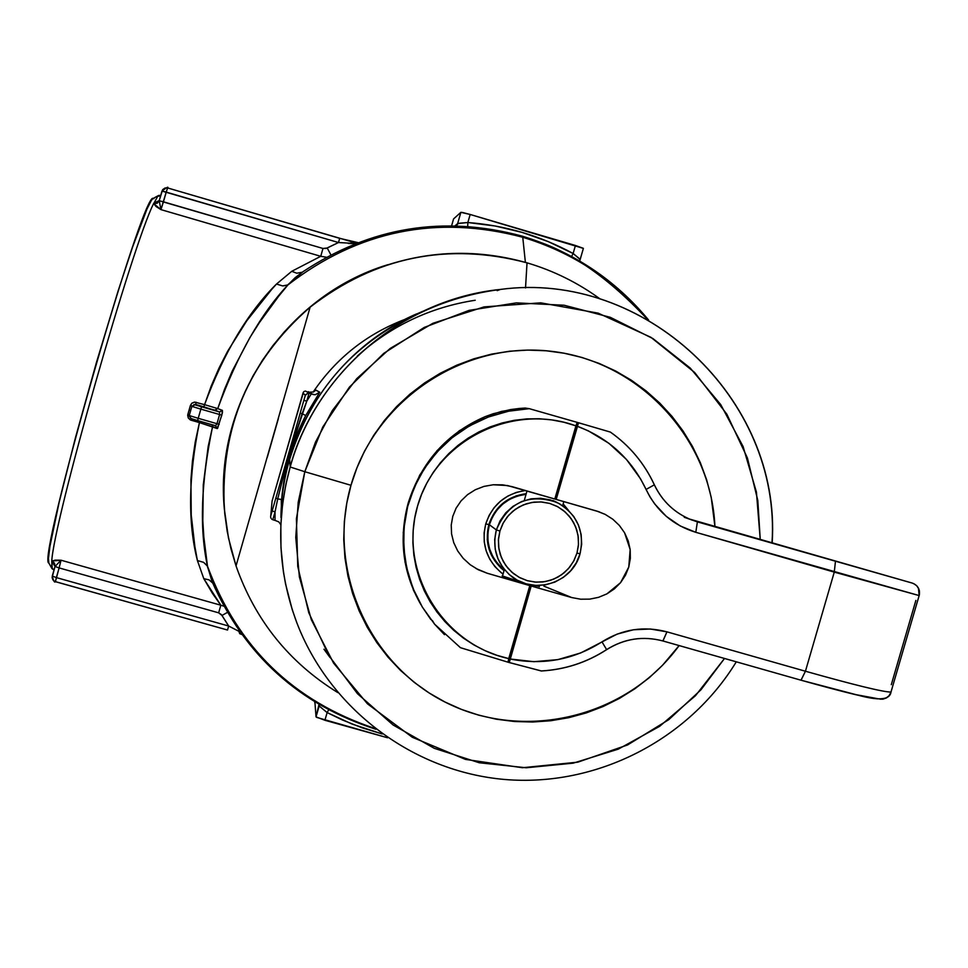 <?xml version="1.0" encoding="UTF-8"?>
<svg xmlns="http://www.w3.org/2000/svg" width="968" height="968" viewBox="0 0 968 968"><rect width="100%" height="100%" fill="white"/><g stroke="black" fill="none" stroke-linecap="round" stroke-linejoin="round"><path stroke-width="1.45" d="M52.671 569.002L51.788 568.228L52.514 568.954L51.788 568.228L51.885 561.101L55.273 560.109L61.032 560.218L220.837 605.218L212.403 593.299L203.8 578.67L197.411 560.569L194.871 546.557L191.24 515.133L190.926 479.692L192.438 461.107L195.233 442.025L199.432 422.605L190.285 419.882L188.3 417.994L187.695 415.345L187.852 414.425L189.425 414.909L187.852 414.425L189.135 409.936L190.708 410.408L189.135 409.936L190.418 405.447L191.906 403.172L194.435 402.107L204.563 404.648L211.278 385.869L219.034 368.034L227.637 351.239L246.84 320.686L271.681 289.432L276.497 284.048L291.743 271.318L320.735 256.302L160.942 209.62L156.017 206.487L153.73 203.631L157.796 196.165L159.175 195.354M522.756 237.257C563.182 246.368 604.746 273.738 647.435 319.367C614.075 279.728 572.524 252.358 522.756 237.257L525.382 262.364L522.756 237.257C436.919 214.557 358.644 230.432 287.944 284.907C358.644 230.432 436.919 214.557 522.756 237.257M521.933 236.24C443.755 215.09 370.708 226.948 302.79 271.839L295.034 277.792L287.944 284.907L278.699 296.196L259.509 322.429L249.901 337.554L232.259 371.022L224.528 389.33L217.739 408.605L222.398 410.384L222.458 412.622L217.606 428.352L212.585 426.646L208.18 446.502L203.28 484.859L202.808 520.699L203.837 537.046L207.479 566.147C237.559 647.108 293.328 701.195 374.785 728.42M199.493 406.04L208.701 408.678L199.493 406.04M52.296 568.894L51.752 561.452C53.167 523.083 132.858 243.27 153.815 203.207C132.858 243.27 53.167 523.083 51.752 561.452L55.019 566.304L51.752 561.452L54.535 563.219L55.019 566.474L59.121 567.926L56.362 577.594L228.678 626.03L221.357 614.571L218.659 612.829L59.121 567.926L61.032 560.218L220.837 605.218L203.8 578.67L209.076 579.868L212.682 583.026L209.076 579.868L203.8 578.67L197.411 560.569L203.558 562.323L207.091 565.506L213.129 583.861M158.413 195.572L153.234 198.416C143.143 189.607 36.494 562.142 48.848 563.049L51.945 568.579M374.979 728.577C300.104 704.389 246.223 656.316 213.335 584.37M302.79 271.839L287.29 285.221L282.632 285.923L276.497 284.048L291.743 271.318L296.789 273.218L302.125 272.262L296.789 273.218L291.743 271.318L320.735 256.302L160.942 209.62L153.73 203.631L157.796 196.165L159.139 195.342L157.796 196.165L158.958 195.403L159.974 196.202M316.028 716.865L324.909 720.277L327.124 712.569L319.15 705.987L316.028 716.865L318.98 704.474L319.15 705.987L319.319 704.668L319.15 705.987L327.124 712.569L324.909 720.277L387.575 737.761L316.73 717.409L316.028 716.865L314.902 702.018L316.028 716.865M314.709 702.683L314.902 702.018M382.106 733.925L352.158 724.088L327.124 712.569L328.66 709.883L327.124 712.569L342.357 719.962L362.02 727.779L382.239 733.962M237.692 630.652L238.866 631.269L239.713 633.689L238.866 631.269L239.858 631.814L228.678 626.03L56.362 577.594L52.26 576.081L54.886 566.885L52.26 576.081L56.362 577.594L55.406 581.683L227.516 630.023L54.922 581.49L52.95 579.941L52.103 577.606L54.898 566.8M374.906 728.456C293.389 701.255 237.583 647.156 207.479 566.147L203.558 562.323L197.411 560.569C187.732 522.805 188.397 476.813 199.432 422.605L191.144 420.221L191.555 418.757L190.636 420.051L188.288 417.982L187.744 414.933L190.418 405.447L191.797 403.257L194.689 402.083L204.563 404.648C223.886 352.618 247.868 312.41 276.497 284.048L282.632 285.923L287.944 284.907C260.707 313.934 237.305 355.171 217.739 408.605L204.563 404.648L217.739 408.605L214.86 410.154L194.822 404.745L219.506 411.944L203.885 406.838L204.563 404.648L203.885 406.838L195.596 404.455L196.274 402.264L195.596 404.455L193.781 404.66M224.419 509.797C213.613 403.099 285.27 295.7 387.89 264.688C285.27 295.7 213.613 403.099 224.419 509.797M352.001 241.831L167.621 187.949L339.695 238.346L338.51 242.532L166.218 192.1L163.447 201.816L322.973 248.473L326.192 248.413L338.51 242.532L355.776 243.5M153.96 198.646L152.968 198.549L151.468 200.231L146.991 208.967L132.58 247.07L118.072 291.065L96.364 362.734L75.48 437.596L59.121 502.404L49.925 546.351L48.448 558.379L48.86 563.049M167.609 187.961L165.092 187.949L162.636 189.667L159.309 200.388L161.971 191.059L338.51 242.532L339.695 238.346L167.621 187.949L166.218 192.1L167.621 187.949C168.698 186.352 166.811 187.381 161.971 191.047L159.224 200.739L322.973 248.473L320.735 256.302L326.397 257.222L320.735 256.302L322.973 248.473L327.208 248.002L330.887 254.826L327.208 248.002L338.51 242.532M197.629 420.572L215.586 425.726L197.617 420.572L215.561 425.714L216.977 423.694L198.222 418.309L197.617 420.572C193.043 420.281 190.248 418.612 189.232 415.587L190.89 418.491L197.593 420.572L198.222 418.309L189.244 415.538L198.222 418.309L200.848 409.125L219.603 414.51L216.977 423.694L198.222 418.309L200.848 409.125L191.858 406.366L189.244 415.538L190.89 418.491L196.274 420.185M191.858 406.366L200.848 409.125L201.562 406.802L194.822 404.745L191.882 406.318L195.596 404.455L191.882 406.318L189.244 415.538M223.838 606.174L220.837 605.218L218.659 612.829L59.121 567.926L61.032 560.218L55.019 566.474L54.535 563.219L51.885 561.101L61.032 560.218L55.019 566.474L59.121 567.926L55.406 581.683L227.504 630.035L228.678 626.03L221.999 615.454L218.659 612.829L220.837 605.218L223.838 606.186M215.646 425.738L217.207 428.57L215.586 425.726L216.977 423.694L219.216 424.323L216.977 423.694L219.603 414.51L221.817 415.224L219.603 414.51L219.506 411.944L222.398 410.384L219.506 411.944L201.562 406.802L200.848 409.125L219.603 414.51L219.506 411.944L214.86 410.154L217.739 408.605L222.398 410.384L221.817 415.224L217.207 428.57L199.432 422.605L199.807 421.201L199.432 422.605L212.585 426.646C201.017 482.149 199.311 528.649 207.479 566.147L212.052 581.55C244.686 655.36 299.281 704.583 375.862 729.255M227.371 612.429L221.999 615.454L227.371 612.429M159.309 200.388L157.518 202.99L153.73 203.631L157.094 203.232L159.224 200.739L160.942 209.62L163.447 201.816L159.224 200.739L160.942 209.62L166.218 192.1L161.971 191.047M352.171 241.879L358.015 242.629L352.086 241.843L349.944 243.561L355.764 243.5M239.774 633.701L241.758 634.463M228.678 626.03L227.516 630.035M348.226 243.416L349.944 243.561L352.086 241.855M51.788 568.228L54.075 569.716L51.788 568.228M159.175 200.775L153.815 203.207L159.26 200.533M157.796 196.165L160.519 196.117L157.796 196.165M192.051 405.919L190.418 405.447L192.051 405.919M212.585 426.646L212.258 424.771L212.585 426.646M580.159 259.472L583.389 248.352L575.428 245.485L573.129 253.495L579.82 258.976L579.989 261.203M458.312 223.39L456.206 225.798L457.646 223.572L455.069 225.774L457.646 223.572L460.877 212.331L462.631 212.512L470.17 214.472L460.877 212.331L457.646 223.572L467.859 222.519L470.17 214.472L467.859 222.519L495.289 226.016L522.188 232.405L548.227 241.601L573.129 253.495L575.428 245.485L470.17 214.472L583.377 248.389M453.581 218.901L451.632 225.726L453.581 218.901L460.877 212.331L453.581 218.901M459.038 223.257L467.859 222.519L467.713 226.343L467.859 222.519C505.199 225.399 540.289 235.732 573.129 253.495L571.628 256.484L573.129 253.495L580.159 259.521L583.389 248.352M267.289 457.307L278.324 418.769L267.289 457.319M527.028 262.836C553.514 270.677 577.872 282.729 600.124 298.979C577.872 282.729 553.514 270.677 527.028 262.836L525.527 287.956L527.028 262.836C447.664 241.915 375.366 256.702 310.111 307.183L236.035 565.917C255.128 620.198 289.033 662.427 337.759 692.568C289.033 662.427 255.128 620.198 236.035 565.917L228.472 537.978L224.382 509.313C220.087 428.062 248.667 360.677 310.111 307.183L321.945 298.059L338.57 287.097L356.055 277.562L369.655 271.403C421.261 250.639 473.727 247.784 527.028 262.836M308.344 391.701L313.1 394.521L305.307 391.036L311.248 393.988L306.759 401.2L309.01 393.335L307.848 393.238L309.01 393.335L306.759 401.2L311.248 393.988L315.229 394.738L319.743 392.209L305.707 415.55L298.64 430.47L292.735 445.825L288.004 461.615L284.471 477.696L282.16 493.982L280.998 514.915L281.664 499.464L277.719 498.931L281.664 499.464C284.06 469.904 292.07 441.928 305.707 415.55L302.149 413.651L305.707 415.55L319.743 392.209L315.229 394.738L313.1 394.521L308.344 391.701M275.033 520.385L272.794 519.743L275.045 511.903L275.033 520.385L278.796 521.897L280.853 524.777L278.796 521.897L275.033 520.385L275.045 511.903L277.719 498.931L288.488 455.904L306.759 401.2L303.855 400.341L305.283 395.368L303.044 392.96L272.093 501.037L270.75 515.92L303.855 400.341L270.75 515.92L272.093 501.037L303.516 392.028L303.044 392.96L305.283 395.368L307.848 393.238L305.501 394.823L303.855 400.341L306.759 401.2L302.149 413.651L300.165 413.263L302.149 413.651L288.488 455.904L277.719 498.931L275.868 498.084L277.719 498.931L275.045 511.903L272.165 510.959L275.045 511.903L272.794 519.743L275.033 520.385M405.386 319.21C366.981 333.766 336.235 358.075 313.124 392.113C336.235 358.075 366.981 333.766 405.386 319.21M281.361 499.367L281.507 504.957L281.361 499.367M280.938 517.505C281.773 430.869 337.094 347.923 416.736 313.85C337.094 347.923 281.773 430.869 280.938 517.505M315.774 390.14L319.743 392.209L315.846 390.043L313.523 391.955L310.002 392.173L313.523 391.955L315.774 390.14M281.373 506.978L281.289 499.343M323.965 649.225L330.088 657.587M236.035 565.917L310.111 307.183L236.035 565.917L230.965 548.808L227.202 531.359L224.77 513.657L223.681 495.822L223.935 477.95L225.532 460.139L228.472 442.497L232.743 425.121L238.309 408.121L245.146 391.58L253.205 375.596L262.461 360.265L272.831 345.685L284.277 331.915L296.728 319.065L310.111 307.183L236.035 565.917M270.641 516.525L270.75 515.92L270.641 516.525M271.004 518.279L270.653 517.13L271.004 518.279M272.794 519.743L271.754 519.199L272.794 519.743M304.315 391.35L303.516 392.028M526.229 493.656C507.45 496.318 494.987 506.639 488.816 524.62L485.767 523.845C492.276 504.751 505.477 493.632 525.358 490.486L516.246 492.422L507.91 496.039L500.42 501.206L494.079 507.74L489.13 515.387L485.767 523.845L488.816 524.62C494.987 506.639 507.45 496.318 526.229 493.656M563.17 503.917L568.494 510.39L563.17 503.917M772.174 542.854C781.648 399.034 644.724 269.83 500.396 289.432C368.336 306.723 305.21 407.262 290.194 466.999L304.799 471.719L315.495 442.11L332.29 410.638L356.732 378.682L390.116 348.492L432.902 323.288L484.097 306.892L540.749 302.839L598.151 313.136L650.932 337.324L694.625 372.462L726.835 414.171L747.417 457.997L757.811 500.468L760.231 539.418L756.419 492.083L743.085 446.514L720.724 404.6L690.269 368.106L652.952 338.594L610.312 317.322L564.138 305.235L516.392 302.875L469.069 310.377L424.226 327.438L383.764 353.368L349.448 387.067L322.743 427.094L304.799 471.719L350.973 485.295C375.148 399.699 463.878 340.663 551.639 351.336C639.497 361.306 711.044 438.54 714.916 526.374L711.226 497.407L706.652 479.825L700.372 462.777L692.471 446.417L682.997 430.905L672.034 416.409L659.716 403.039L646.128 390.951L631.414 380.255L615.708 371.046L599.168 363.436L581.937 357.47L564.199 353.235L546.109 350.767L527.85 350.089L509.604 351.215L491.538 354.131L473.836 358.813L456.678 365.226L440.21 373.285L424.601 382.941L410.021 394.085L396.59 406.608L384.453 420.39L373.721 435.31L364.512 451.197L356.902 467.919L350.973 485.295L346.786 503.166L344.366 521.353L343.749 539.684L344.947 557.967L347.923 576.033L352.667 593.711L359.116 610.82L367.211 627.191L376.879 642.679L388.011 657.139L400.51 670.413L414.244 682.38L429.078 692.931L444.881 701.969L461.482 709.411L478.724 715.17L496.451 719.224L514.48 721.511L532.654 722.019L550.78 720.736L568.7 717.699L586.233 712.932L603.221 706.471L619.496 698.376L634.911 688.744L649.322 677.66L662.584 665.222L679.125 645.571C627.857 716.272 526.882 741.936 448.244 703.639C369.34 665.96 326.301 570.091 350.973 485.295L304.799 471.719L296.402 518.739L297.757 566.425L308.78 612.756L328.987 655.784L357.494 693.717L393.093 724.984L434.257 748.312L479.245 762.76L526.217 767.769L573.201 763.159L618.274 749.147L659.607 726.351L695.496 695.702L724.512 658.47L700.941 689.809L668.791 719.647L627.506 744.985L577.823 762.167L522.357 767.721L465.463 759.396L412.295 737.265L367.441 703.809L333.609 663.153L311.321 619.665L299.39 576.964L295.76 537.421L298.217 502.223L304.799 471.719L290.194 466.999L285.814 484.762L282.583 504.122L280.841 525.104L280.974 547.658L283.382 571.628L285.584 584.091L292.263 609.719L296.837 622.787C277.852 571.701 275.65 519.768 290.194 466.999L289.674 459.389L290.194 466.999C316.318 372.438 403.245 299.173 500.396 289.432C644.785 269.891 781.491 399.082 772.016 542.806M422.58 311.381C355.752 340.409 311.454 389.741 289.674 459.389C311.454 389.741 355.752 340.409 422.58 311.381M501.376 572.875L494.866 566.57L489.723 559.105L486.13 550.768L484.242 541.886L484.121 532.799L485.767 523.845C481.036 544.258 486.783 561.016 503.021 574.121M504.11 570.37L500.408 567.55L503.868 570.491C489.505 558.318 484.484 543.036 488.816 524.62C484.472 543.121 489.542 558.451 504.026 570.624M475.215 300.249C430.494 307.171 391.205 325.768 357.361 356.042M918.221 598.781L919.334 594.933C920.072 589.161 917.725 585.216 912.304 583.099L697.384 521.885L912.304 583.099L697.384 521.885L684.267 517.287M408.23 502.924C421.261 462.038 446.889 433.289 485.101 416.676L459.328 430.748L437.113 450.58L419.737 475.094L408.23 502.924L403.233 532.497L405.023 562.142L413.445 590.178L421.007 604.806C402.773 573.08 398.514 539.115 408.23 502.924M451.233 525.055L452.77 516.355L451.233 525.055L451.572 533.937L451.233 525.055M453.75 542.673L451.572 533.937L453.75 542.673L457.683 550.925L453.75 542.673M463.236 558.367L457.683 550.925L463.236 558.367L470.194 564.719L463.236 558.367M478.277 569.741L470.194 564.719L478.277 569.741L487.182 573.225L478.277 569.741M430.76 619.423L422.254 606.924L414.292 591.436L408.46 575.089L404.805 557.895L403.487 540.676L404.479 523.156L407.782 506.058L412.247 492.276L419.628 476.438L429.03 461.772L440.271 448.523L451.149 438.492L465.064 428.509L477.938 421.455L489.13 416.724L508.878 411.134L529.278 408.665L508.454 411.219L488.332 417.026L469.395 425.92L452.141 437.693L436.991 452.032L424.323 468.572L414.461 486.904L407.649 506.566L404.055 527.064L403.753 547.888L406.778 568.519L413.034 588.423L422.363 607.105L434.547 624.118L460.441 647.689L507.982 662.185L529.811 585.628L571.725 597.558L580.667 599.204L589.742 599.131L598.587 597.329L606.9 593.88L614.329 588.919L620.597 582.627L625.473 575.246L628.764 567.066L630.35 558.391L630.168 549.558L628.208 540.906L624.578 532.775L619.375 525.455L612.829 519.247L605.181 514.383L596.724 511.056L556.201 499.415L578.513 422.75L610.372 432.079C629.672 445.728 644.313 463.273 654.283 484.714C644.313 463.273 629.672 445.728 610.36 432.079L578.513 422.75L577.315 426.271C608.691 438.165 631.608 459.219 646.067 489.445C656.498 510.995 673.075 525.285 695.798 532.315L919.164 595.574L919.406 590.807L918.463 588.181L919.164 595.574L834.271 572.124L805.436 671.235L666.952 631.85L650.339 629.006L633.447 629.769L617.076 634.125L580.74 652.94L557.762 659.644L533.913 661.688L510.136 659.002L531.202 586.027L487.182 573.225L476.002 568.519L487.182 573.225L529.811 585.628L508.744 658.603L496.717 655.239L485.101 650.69L473.993 644.978L463.527 638.19L453.81 630.386L444.941 621.637L437.004 612.054L430.082 601.721L424.262 590.746L419.592 579.239L416.119 567.345L413.868 555.148L412.888 542.818L413.179 530.44L414.727 518.17L417.535 506.131L421.552 494.442L426.755 483.226L433.095 472.59L440.476 462.668L448.862 453.544L458.13 445.316L468.209 438.081L478.978 431.897L490.34 426.84L502.174 422.968L514.347 420.306L526.737 418.902L539.224 418.757L551.675 419.882L563.945 422.254L575.924 425.859L554.809 499.016L512.145 486.662L502.743 484.847L493.232 484.762L483.964 486.408L475.312 489.735L467.592 494.612L461.107 500.831L456.097 508.176L452.77 516.355L456.097 508.176L461.107 500.831L467.592 494.612L475.312 489.735L483.964 486.408L493.232 484.762L507.474 485.537L556.201 499.415L577.315 426.271L588.387 430.881L608.872 443.284L626.477 459.473L640.538 478.821L650.012 496.971L654.743 504.013L666.286 516.367L680.189 525.939L695.798 532.315L834.271 572.124L805.436 671.235C854.72 685.09 883.24 692.035 890.996 692.084L892.218 687.909M502.162 575.984L522.381 582.579L502.162 575.863M539.333 586.475L530.875 584.902L539.333 586.475M444.481 634.669L434.535 624.118L432.442 620.609M493.148 413.759L485.101 416.676L501.606 411.388L519.586 408.435L510.463 409.585L493.148 413.759M525.201 408.06L519.586 408.435L529.278 408.665L525.201 408.06M891.298 684.666L915.873 600.414M689.301 518.993L912.267 583.087C917.749 585.229 920.096 589.185 919.322 594.981L890.681 693.052L889.108 695.677L885.926 698.206L879.948 699.162L883.01 699.15L886.809 697.698L889.108 695.677L891.008 692.084C883.288 692.06 854.768 685.102 805.436 671.235L666.952 631.85C643.95 625.812 622.291 629.139 601.975 641.857L606.646 649.637L601.975 641.857C573.613 659.777 543 665.488 510.136 659.002L509.289 662.56L541.342 670.945C564.949 669.59 586.693 662.487 606.561 649.637C586.693 662.487 564.949 669.59 541.342 670.945M663.007 640.985L801.056 680.214C845.584 692.701 871.394 698.908 878.545 698.848L853.921 694.274L815.794 684.328M599.313 511.878L554.809 499.016L575.924 425.859L577.206 422.375L578.513 422.75L577.206 422.375L575.924 425.859L577.315 426.271L575.924 425.859C511.673 402.289 435.624 440.997 417.535 506.131C398.284 570.926 442.025 644.144 508.744 658.603L510.136 659.002L508.744 658.603L507.982 662.185L509.289 662.56L531.202 586.027L571.725 597.558L543.847 586.112L571.725 597.558L580.667 599.204L589.742 599.131L598.587 597.329L606.9 593.88L620.597 582.627L628.764 567.066L630.168 549.558L624.578 532.775L619.375 525.455L612.829 519.247L605.181 514.383L597.643 511.322M689.736 519.126L691.66 519.961C674.974 513.221 662.632 501.739 654.646 485.488M884.619 698.63L881.945 699.041M646.067 489.445L654.356 484.823L646.067 489.445M695.798 532.315L697.384 521.885L695.798 532.315M834.271 572.124L835.432 561.621L834.271 572.124M913.719 583.631L916.744 585.761L918.886 589.101L919.152 595.562M606.634 649.588C624.239 638.602 642.982 635.722 662.886 640.949L666.952 631.85L662.971 640.985C643.091 635.734 624.312 638.626 606.658 649.649C586.705 662.56 564.876 669.675 541.16 670.993M577.206 422.375L529.278 408.665L577.206 422.375M890.996 692.084C889.665 701.159 875.29 699.61 860.6 695.859L801.056 680.214L805.436 671.235L801.008 680.201M460.429 647.677L507.982 662.185L541.342 670.981M580.026 553.829L576.989 553.067L573.54 561.38L568.349 568.724L561.646 574.738L553.793 579.106L545.165 581.635L536.199 582.167L527.342 580.691L519.054 577.279L511.721 572.1L505.732 565.421L501.388 557.556L498.907 548.904L498.411 539.914L499.924 531.033L496.342 529.907L494.696 539.551L495.241 549.316L497.939 558.705L502.658 567.248L509.156 574.508L517.118 580.122L526.12 583.825L535.74 585.434L545.468 584.841L554.833 582.107L563.364 577.364L570.636 570.83L576.275 562.856L580.026 553.829C572.79 582.482 534.53 595.272 511.697 576.601C497.056 564.223 491.925 548.662 496.342 529.907L489.372 524.741C485.101 542.879 490.062 557.943 504.231 569.91L497.661 563.654L492.966 556.854L489.699 549.267L487.969 541.173L487.86 532.884L489.372 524.741L496.342 529.907C508.285 502.259 528.504 493.099 556.999 502.428C577.122 513.947 584.793 531.081 580.026 553.829L581.671 544.21L581.139 534.469L578.465 525.092L573.77 516.549L567.284 509.277L559.347 503.638L550.344 499.911L540.725 498.29L530.984 498.859L521.595 501.581L513.04 506.324L505.744 512.859L500.081 520.857L496.342 529.907L499.924 531.033L502.84 523.7L507.123 517.069L512.629 511.394L519.114 506.917L526.35 503.784L534.058 502.114L541.923 501.993L549.655 503.408L556.951 506.312L563.545 510.584L569.172 516.065L573.613 522.538L576.71 529.762L578.332 537.458L578.428 545.323L576.989 553.067L574.072 560.387L569.801 567.006L564.32 572.657L557.846 577.146L550.623 580.28L542.939 581.949L535.074 582.095L527.342 580.691L520.046 577.811L513.439 573.552L507.801 568.083L503.348 561.609L500.226 554.386L498.593 546.678L498.484 538.789L499.924 531.033L503.372 522.696L508.587 515.339L515.303 509.325L523.18 504.945L531.819 502.44L540.797 501.92L549.655 503.408L557.943 506.833L565.264 512.036L571.229 518.727L575.561 526.592L578.017 535.231L578.513 544.21L576.989 553.067L580.026 553.829M501.327 567.478C492.93 559.867 488.223 550.393 487.206 539.067L489.07 548.723L492.325 556.285L496.995 563.073L501.339 567.49M526.048 494.285C507.643 496.947 495.41 507.099 489.372 524.741L492.434 517.033L496.935 510.075L502.707 504.122L509.531 499.403L517.13 496.112L526.048 494.285M515.992 495.87L526.181 493.837L515.992 495.87M502.452 576.166L504.364 569.486M524.257 500.565L527.003 490.97M539.249 586.777L539.624 585.458M562.662 505.671L563.812 501.593M648.584 320.021C614.946 279.474 572.85 251.535 522.321 236.18C443.804 214.969 370.587 226.887 302.633 271.935M54.039 569.849L52.211 568.869M358.027 242.629L339.695 238.346M52.26 576.081C53.518 581.09 54.571 582.954 55.406 581.683M159.369 195.415L160.676 195.56M453.569 218.937L451.62 225.726M296.837 622.787C329.906 709.193 413.227 771.629 504.751 779.482C596.312 787.202 688.514 740.133 736.297 661.81M500.396 289.432L497.177 290.654M610.36 432.067C629.72 445.752 644.385 463.333 654.356 484.811C662.33 501.448 674.805 513.185 691.781 520.01M434.547 624.118L460.441 647.689M801.056 680.214L662.971 640.985M556.999 502.428L553.006 500.529"/></g></svg>
